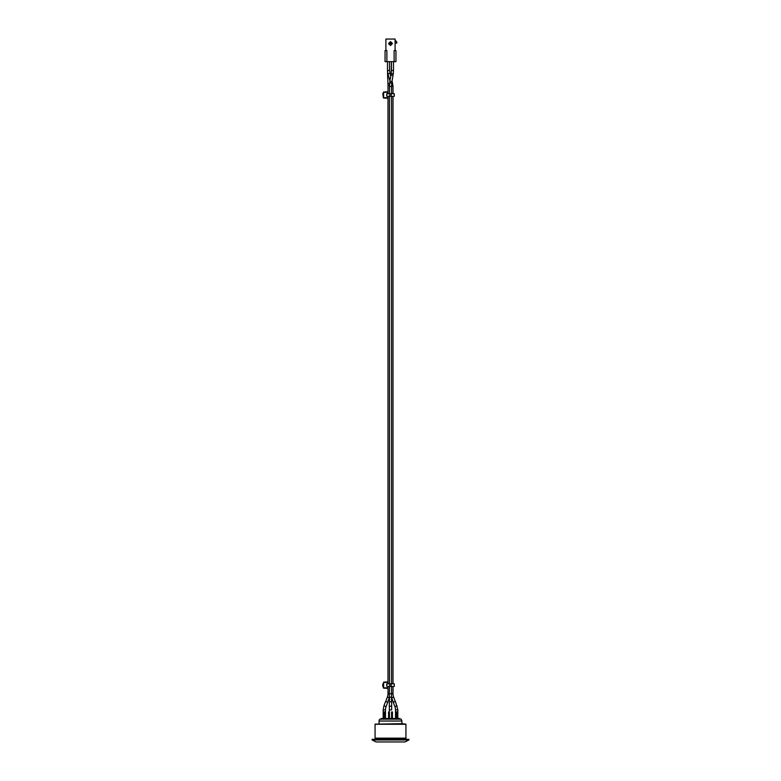 <?xml version="1.0" encoding="UTF-8"?>
<svg xmlns="http://www.w3.org/2000/svg" width="781" height="781" viewBox="0 0 781 781"><rect width="100%" height="100%" fill="white"/><g stroke="black" fill="none" stroke-linecap="round" stroke-linejoin="round"><path stroke-width="1.17" d="M391.662 43.258L390.002 43.15L391.662 42.691L392.443 43.472L391.662 44.4L390.002 44.039L391.662 43.834L391.662 43.258M389.397 42.633L389.397 44.458L388.557 43.619L389.397 42.633M390.432 45.483L389.631 44.683L391.369 44.683L390.432 45.483M390.578 41.608L391.369 42.399L389.631 42.399L390.578 41.608M395.098 50.609L395.098 39.05L385.902 39.05L385.902 50.609M386.888 61.65L386.888 50.609L385.053 50.609L385.053 61.65L395.947 61.65L395.947 50.609L394.112 50.609L394.112 61.65M395.098 42.857L396.807 43.121L396.807 42.076L395.098 40.104M388.567 718.5L388.567 711.93L389.436 711.93L389.436 718.5M391.564 718.5L391.564 711.93L392.433 711.93L392.433 718.5M396.211 718.5L396.211 711.93L397.138 711.93L397.138 718.5M391.652 701.816L389.348 701.816L389.348 706.18L391.652 706.18L391.652 701.816M383.168 718.5L383.168 709.919L383.93 705.77L386.097 706.6L387.913 701.816L385.58 701.816L387.376 697.082A9.489 9.489 0 0 0 388.001 693.713L392.999 693.713A9.489 9.489 0 0 0 393.624 697.082L391.701 697.814L393.087 701.816L395.567 701.816L397.832 709.919L395.518 709.919A9.352 9.352 0 0 0 394.903 706.6L397.07 705.77M383.861 718.5L383.861 711.93L384.789 711.93L384.789 718.5M386.097 706.6A9.352 9.352 0 0 0 385.482 709.919L383.168 709.919M387.913 701.816L385.433 701.816L383.93 705.77M381.177 719.155L381.177 718.5L399.823 718.5L399.823 719.155M401.141 719.155L379.859 719.155A2.626 2.626 0 0 0 379.068 721.029L401.932 721.029L401.141 719.155L380.386 719.155M375.065 738.143L405.935 738.143L405.935 724.26L375.065 724.26L375.065 739.324M390.5 739.978L372.107 739.978L372.107 739.324L408.893 739.324L408.893 739.978L390.5 739.978M408.893 739.978L404.948 741.95L376.051 741.95L372.107 739.978M401.932 721.029L401.932 723.694L375.065 724.143M391.193 686.45L394.278 686.45L394.278 683.814L391.193 683.814L391.193 686.45L389.797 686.45L389.797 683.814L391.193 683.814M386.732 686.314L389.797 686.45M389.797 683.814L386.732 683.951M386.732 686.05L386.732 684.215M387.962 686.45L387.913 688.334L383.315 687.827L383.627 682.116L387.913 681.92L387.962 683.814M383.315 686.45L382.788 686.45L382.788 683.814L383.315 683.814M387.913 688.334L383.627 688.149M383.627 682.116L387.913 681.92M394.278 93.7L394.278 96.327L394.278 93.7L391.193 93.7L391.193 96.327L394.278 96.327M391.193 96.327L389.797 96.327L389.797 93.7L391.193 93.7M386.732 96.2L389.797 96.327M389.797 93.7L386.732 93.827M386.732 95.936L386.732 94.091M383.315 93.369L382.788 93.7L383.315 97.313L383.627 91.992L387.913 91.807L387.962 93.7M387.962 96.327L387.913 98.221L383.627 98.035L383.315 96.659M383.315 92.324L383.315 97.703L387.913 98.221M391.183 83.03L391.808 82.815L391.525 86.496L389.475 86.496L389.787 82.493L391.183 83.03M389.787 82.493L389.983 81.244L392.003 81.566L391.808 82.815M389.475 701.816L389.475 697.443L390.5 697.082L391.525 697.443L391.525 701.816M391.447 70.505L391.447 61.65L391.213 73.56L393.233 73.883L392.999 75.347L390.978 75.015L391.447 70.505L393.497 70.505L393.497 61.65M389.348 706.18L389.348 709.919L391.652 709.919L391.652 706.18L391.652 709.919M391.525 86.154L392.999 86.154L392.082 81.078M391.779 83.03L392.521 82.659M387.503 61.65L387.503 70.505L389.416 70.505M387.503 70.505L387.981 74L389.817 73.414M387.376 697.082L389.299 697.814L387.766 701.816M387.503 71.296L387.737 72.945M387.542 73.043L387.962 83.694L389.641 83.508M387.962 83.694L388.001 85.363L389.494 85.363M387.962 682.438L383.627 682.438L383.627 687.827L387.962 687.827M387.962 92.324L383.627 92.324L383.627 97.703L387.962 97.703M393.497 70.505L393.233 73.883L393.497 70.505M390.978 75.015L389.904 80.902M392.999 75.347L392.003 81.566L392.999 75.347M391.525 697.443L391.525 686.45M391.525 683.814L391.525 96.327M391.525 93.7L391.525 86.496M389.299 697.814L389.475 686.45M389.475 683.814L389.475 96.327M389.475 93.7L389.475 86.496M389.348 711.93L389.348 709.919M395.42 701.816L393.624 697.082M389.553 70.505L389.553 61.65L389.553 70.505L390.764 76.353M389.992 81.204L387.981 74M392.999 693.713L392.999 686.45M392.999 683.814L392.999 96.327M392.999 93.7L392.999 86.154M391.525 697.306L391.701 697.814M394.903 706.6L393.087 701.816M397.832 718.5L397.832 709.919M395.518 718.5L395.518 709.919M385.482 718.5L385.482 709.919M388.001 693.713L388.001 686.45M388.001 683.814L388.001 96.327M388.001 93.7L388.001 85.363M405.935 738.143L405.935 739.324M379.068 721.029L379.068 723.694M401.932 723.694L405.935 724.143"/></g></svg>
